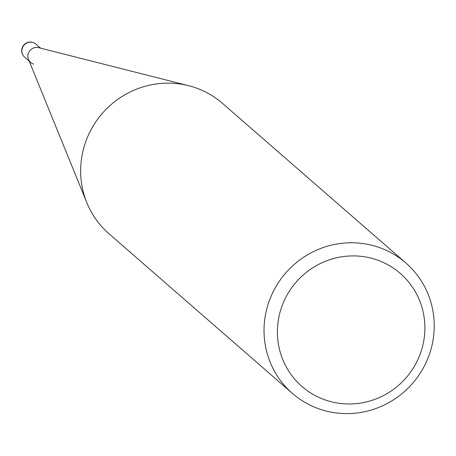 <?xml version="1.0" encoding="UTF-8"?>
<svg xmlns="http://www.w3.org/2000/svg" width="456" height="456" viewBox="0 0 456 456"><rect width="100%" height="100%" fill="white"/><g stroke="black" fill="none" stroke-linecap="round" stroke-linejoin="round"><path stroke-width="0.68" d="M376.724 246.65A86.435 84.081 131 0 0 275.703 287.023A86.435 84.081 131 0 0 292.376 393.38A86.435 84.081 131 0 0 321.526 409.722A86.435 84.081 131 0 0 422.547 369.349A86.435 84.081 131 0 0 405.874 262.992A86.435 84.081 131 0 0 376.724 246.65M327.22 400.607A74.909 72.869 -49 0 1 281.369 307.857A74.909 72.869 -49 0 1 375.054 259.276A74.909 72.869 -49 0 1 420.905 352.026A74.909 72.869 -49 0 1 327.22 400.607M292.376 393.38L109.012 233.768A86.435 84.081 -49 0 1 86.851 202.726A86.435 84.081 -49 0 1 102.338 113.373A86.435 84.081 -49 0 1 188.704 85.717A86.435 84.081 -49 0 1 193.355 87.039A86.435 84.081 -49 0 1 222.505 103.381L405.874 262.992M188.704 85.717L38.674 47.675A8.641 8.402 131 0 0 28.494 59.365L86.851 202.726M39.142 47.806A8.641 8.402 131 0 0 30.706 62.472A8.641 8.402 131 0 0 33.624 64.102M33.094 42.545A8.641 8.402 -49 0 1 36.013 44.175A8.641 8.641 0 0 0 22.8 46.466A8.641 8.641 0 0 0 24.664 57.211A8.641 8.402 -49 0 1 33.094 42.545M40.578 48.154L36.013 44.175M29.235 61.189L24.664 57.211"/></g></svg>
